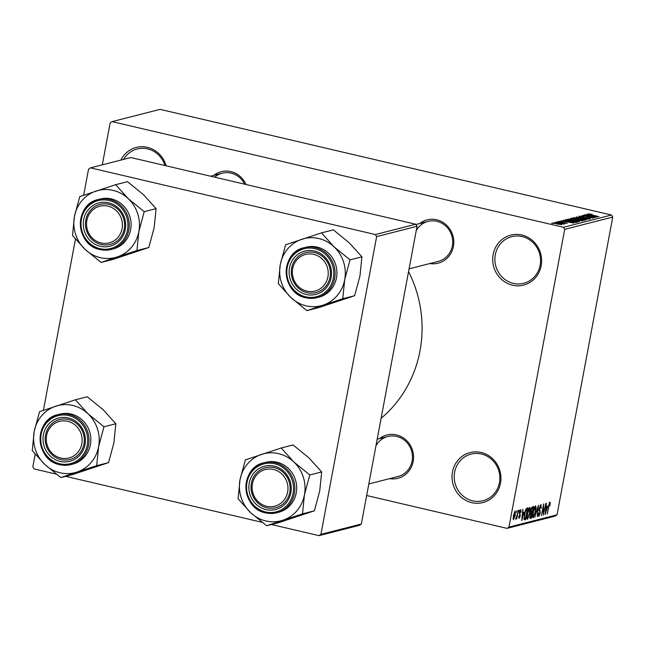 <?xml version="1.0" encoding="UTF-8"?>
<svg xmlns="http://www.w3.org/2000/svg" width="645" height="645" viewBox="0 0 645 645"><rect width="100%" height="100%" fill="white"/><g stroke="black" fill="none" stroke-linecap="round" stroke-linejoin="round"><path stroke-width="0.97" d="M452.468 471.938A25.8 24.373 75.7 0 1 481.178 452.476A25.8 24.373 75.7 0 1 500.488 483.186A25.8 24.373 75.7 0 1 471.785 502.657A25.8 24.373 75.7 0 1 452.468 471.938M499.432 482.67A24.075 22.752 -104.3 0 0 471.068 454.096A24.075 22.752 -104.3 0 0 454.62 472.18A24.075 22.752 -104.3 0 0 482.976 500.754A24.075 22.752 -104.3 0 0 499.432 482.67M493.167 254.493A25.8 24.373 75.7 0 1 521.87 235.022A25.8 24.373 75.7 0 1 541.179 265.732A25.8 24.373 75.7 0 1 512.477 285.203A25.8 24.373 75.7 0 1 493.167 254.493M540.131 265.216A24.075 22.752 -104.3 0 0 511.767 236.642A24.075 22.752 -104.3 0 0 495.312 254.727A24.075 22.752 -104.3 0 0 523.676 283.3A24.075 22.752 -104.3 0 0 540.131 265.216M120.881 160.097A25.8 24.373 75.7 0 1 144.915 146.899A25.8 24.373 75.7 0 1 166.104 165.797M164.918 165.523A24.075 22.752 -104.3 0 0 137.248 148.963A24.075 22.752 -104.3 0 0 123.614 159.396M419.629 223.549A22.357 21.124 75.7 0 1 443.736 222.896A22.357 21.124 75.7 0 1 453.411 246.406A22.357 21.124 75.7 0 1 429.836 263.539M409.083 268.836L438.253 261.394A20.64 19.495 -104.3 0 0 452.363 245.89A20.64 19.495 -104.3 0 0 428.054 221.396A20.64 19.495 -104.3 0 0 416.243 230.555M379.373 438.656A22.357 21.124 75.7 0 1 403.48 438.003A22.357 21.124 75.7 0 1 413.155 461.514A22.357 21.124 75.7 0 1 389.58 478.654M368.827 483.952L397.997 476.502A20.64 19.495 -104.3 0 0 412.107 461.006A20.64 19.495 -104.3 0 0 387.79 436.512A20.64 19.495 -104.3 0 0 375.987 445.671M213.809 175.359A22.357 21.124 75.7 0 1 246.003 184.502M244.681 184.188A20.64 19.495 -104.3 0 0 222.227 173.215A20.64 19.495 -104.3 0 0 214.664 177.165M408.559 271.61A118.664 112.117 75.7 0 1 420 350.848A118.664 112.117 75.7 0 1 381.106 418.307M366.658 495.505L507.067 528.376L508.978 527.078L564.697 229.33L563.416 227.282L611.46 215.019L612.75 217.067L564.697 229.33M508.978 527.078L557.03 514.815L555.119 516.113L507.067 528.376M553.216 222.985L558.441 223.501L561.698 224.734L553.112 222.847M556.256 222.065L564.754 223.88L563.101 223.662L564.133 224.113L563.367 224.089L556.256 222.065M562.674 223.896L562.077 223.46M559.973 221.614L567.294 223.307L560.626 222.162L558.836 221.332L562.303 221.727L559.812 221.953M566.06 223.299L565.568 222.686M565.101 220.147L566.181 219.526L577.388 222.154L575.654 222.493L569.511 221.453C566.237 220.727 564.786 220.171 565.165 219.792L564.899 219.945M570.752 218.687L571.889 218.075L583.096 220.695L578.243 220.558L573.05 219.389C570.946 218.889 570.204 218.542 570.817 218.349L570.543 218.502M576.388 216.922L588.966 219.195L577.888 217.18L586.507 219.824L576.388 216.922M583.806 215.035L595.359 217.567L584.539 215.93L593.174 218.123L581.967 215.503L592.771 217.131L583.806 215.035M589.409 213.922L592.312 214.495L589.836 214.479L598.979 216.639L591.03 214.946L588.071 213.874L589.409 213.922L589.804 214.648M611.46 215.019L160.113 109.36L112.069 121.623L563.416 227.282M586.716 214.285L597.23 217.091L584.547 214.841L589.764 215.148L586.716 214.285M580.315 216.494L581.524 217.123L588.514 217.881L590.594 218.857L586.2 218.341L589.272 218.55L586.877 217.72L581.201 217.212L579.033 216.18L583.967 216.768L580.315 216.494L580.089 216.922M589.216 218.865L589.425 218.462L589.345 218.873M576.34 217.728L580.524 218.542C583.773 219.26 585.289 219.84 585.071 220.259L577.976 219.252L574.3 218.228L573.582 217.567L576.299 217.905M570.631 219.179L574.816 219.993C578.065 220.719 579.581 221.291 579.363 221.719L572.268 220.711L568.592 219.679L567.874 219.026L570.591 219.364M563.287 220.267L573.8 223.065L561.118 220.824L566.334 221.13L563.287 220.267M557.248 221.807L559.199 222.098L557.248 221.807M554.869 222.42L556.812 222.702L554.869 222.42M551.588 223.251L553.539 223.541L551.588 223.251M516.25 512.477L516.911 510.719L516.25 512.477M517.129 514.863L518.298 510.364L516.71 518.878L516.613 517.604L515.919 519.225L515.669 518.854L517.129 514.863M518.628 511.872L519.29 510.106L518.628 511.872M520.709 509.598L521.039 512.122L520.668 512.364L520.459 510.824L519.741 512.267L520.305 515.79L519.072 518.419L518.717 516.193L519.096 515.952L519.29 517.201L519.926 516.048L519.354 512.565L520.854 509.598M520.555 510.824L519.878 510.687L520.555 510.824M518.612 517.072L519.29 517.201M524.03 512.227L521.732 520.636L522.813 509.211L522.829 512.533L524.03 512.227M529.747 507.293L530.4 508.881L529.988 512.807L527.497 519.306C526.683 518.79 526.618 516.895 527.279 513.63L528.416 509.34L529.924 507.293M535.455 505.841L536.108 507.422L535.697 511.348L533.205 517.854C532.391 517.33 532.327 515.436 532.988 512.178L534.125 507.881L535.632 505.833M549.943 502.141L550.008 505.599L549.637 505.841L549.669 503.511L549.129 504.495L547.283 514.113L548.419 506.252L549.943 502.141L550.33 502.826L549.451 502.624M549.121 503.366L549.717 503.511L549.113 503.382M557.03 514.815L612.75 217.067M547.46 506.252L545.162 514.654L546.242 503.229L546.259 506.559L547.46 506.252M543.751 512.791L545.847 503.334L543.284 515.137L543.574 506.123L541.469 515.597L543.662 503.89L543.364 512.702M540.905 504.446L541.316 508.107L540.937 508.349L540.615 505.825L539.534 508.01L540.308 512.985L538.72 516.443L538.325 513.21L538.704 512.977L538.962 515.081L540.083 511.872L539.188 510.776L539.188 508.123L541.099 504.438M540.752 505.817L539.913 505.656L540.752 505.817M538.124 514.92L538.962 515.081M534.802 517.298L538.43 505.22L537.269 516.669L538.019 506.631L534.802 517.298M529.932 518.354L530.811 510.445L532.512 506.736L533.584 506.462L531.399 518.169L530.093 518.451M524.441 514.428C524.974 511.122 525.78 509.042 526.86 508.179L527.876 507.913L525.691 519.628L524.208 519.797L524.441 514.428M515.129 511.025L515.266 515.186L513.476 519.846L513.315 515.774L515.258 511.017M102.305 164.838L110.15 122.921L112.069 121.623M415.759 224.242L130.862 157.549L90.461 167.861L375.35 234.554L415.759 224.242L417.041 226.29L376.64 236.602L375.35 234.554M320.92 534.342L361.321 524.03L359.41 525.328L319.001 535.64L320.92 534.342L376.64 236.602M361.321 524.03L417.041 226.29M35.193 454.233L32.822 466.899L34.112 468.947L56.228 474.123M65.637 476.324L262.047 522.313M271.464 524.514L319.001 535.64M43.4 410.357L75.449 239.126M83.665 195.25L88.542 169.159L90.461 167.861M546.122 511.138L547.081 507.647L546.113 507.897L545.549 513.396L546.122 511.138M545.855 507.357L547.081 507.647M535.431 507.26L536.108 507.422M533.455 516.484L535.35 511.421L535.197 507.204L533.334 512.122L532.98 514.734L533.455 516.484L532.544 516.298M534.479 507.035L535.318 507.204L534.495 507.01M529.755 517.782L531.399 518.169M531.303 516.887L531.956 513.388L530.924 513.759L530.295 515.46L530.698 517.04L531.303 516.887M530.698 513.097L531.956 513.388M529.755 516.919L530.698 517.04M530.513 513.67L530.924 513.759M532.214 512.025L532.988 507.913L531.859 508.341L531.158 510.34L531.528 512.194L532.214 512.025M531.657 507.607L532.988 507.913M530.601 512.049L531.528 512.194M531.391 508.236L531.859 508.341M531.504 507.929L532.246 508.107M529.722 508.72L530.4 508.881M527.747 517.943L529.642 512.872L529.489 508.663L527.626 513.581L527.271 516.185L527.747 517.943L526.836 517.758M528.771 508.494L529.61 508.663L528.787 508.47M524.006 519.233L525.691 519.628M525.594 518.346L527.279 509.373L525.457 511.461L524.78 514.355L524.53 518.395L525.594 518.346M525.973 509.066L527.279 509.373M523.958 518.266L524.982 518.499M525.844 509.34L526.651 509.534M522.692 517.121L523.659 513.63L522.692 513.871L522.119 519.378L522.692 517.121M522.426 513.339L523.659 513.63M518.612 517.048L519.128 517.169M513.71 518.628L514.92 515.282L514.887 512.243L513.678 515.597L513.71 518.628L512.985 518.475L513.573 518.596M514.307 512.106L514.968 512.243L514.315 512.09M589.643 215.809L589.764 215.148M593.892 216.333L589.99 215.728L593.892 216.333M583.701 220.276L583.91 219.864L583.83 220.284M581.008 219.889L583.765 219.953L580.153 218.623L574.897 217.873L574.679 218.357M578.331 219.332L581.04 219.727M574.897 217.873L578.363 219.171M571.712 219.042L571.889 218.075M581.435 220.477L577.178 219.977L581.435 220.477L581.33 221.033M576.783 219.389L572.857 218.47L571.897 218.784L576.783 219.389L576.646 220.098M577.993 221.727L578.202 221.316L578.122 221.743M575.3 221.348L578.057 221.412L574.445 220.082L569.188 219.332L568.971 219.816M572.623 220.792L575.332 221.187M569.188 219.332L572.655 220.63M566.004 220.509L566.181 219.526M575.622 222.493L575.727 221.936L567.149 219.921L566.205 220.574M575.042 222.461L575.727 221.936M574.356 222.388L575.114 222.09M569.849 221.525L574.397 222.162M567.245 220.88L569.874 221.364M566.52 220.082L567.278 220.687M566.213 221.791L566.334 221.13M570.462 222.307L566.56 221.711L570.462 222.307M556.828 224.065L560.537 224.46L558.102 223.589L554.273 223.404M554.41 223.033L556.861 223.904M75.376 399.803L87.26 396.772L103.248 409.825L115.842 423.749L103.95 426.788L87.962 413.727L75.376 399.803L39.522 411.704L34.185 431.578L32.25 450.573L44.836 464.497L60.824 477.558L77.053 472.043A34.612 32.702 75.7 0 1 60.098 472.777A34.612 32.702 75.7 0 1 44.836 464.497A34.612 32.702 75.7 0 1 34.185 431.578A34.612 32.702 75.7 0 1 55.752 406.189A34.612 32.702 75.7 0 1 87.962 413.727A34.612 32.702 75.7 0 1 98.612 446.654L103.95 426.788M60.146 461.417A22.357 21.124 75.7 0 1 43.409 434.803A22.357 21.124 75.7 0 1 68.289 417.928A22.357 21.124 75.7 0 1 85.019 444.542A22.357 21.124 75.7 0 1 60.146 461.417M68.515 419.46A20.64 19.495 -104.3 0 0 59.663 419.532A20.64 19.495 -104.3 0 0 45.206 439.697A20.64 19.495 -104.3 0 0 61.009 459.603A20.64 19.495 -104.3 0 0 69.862 459.53A20.64 19.495 -104.3 0 0 84.318 439.366A20.64 19.495 -104.3 0 0 68.515 419.46M72.78 464.11A25.8 24.373 -104.3 0 0 90.848 438.906A25.8 24.373 -104.3 0 0 71.095 414.026A25.8 24.373 -104.3 0 0 60.017 414.122L58.163 414.59A25.8 24.373 75.7 0 1 69.241 414.501A25.8 24.373 75.7 0 1 88.994 439.382A25.8 24.373 75.7 0 1 70.926 464.585A25.8 24.373 75.7 0 1 59.848 464.682A25.8 24.373 75.7 0 1 40.095 439.801A25.8 24.373 75.7 0 1 58.163 414.59C33.629 419.298 34.991 460.417 59.8 464.682L72.78 464.11M115.842 423.749L113.899 442.752L108.562 462.626L72.716 474.518L60.824 477.558M108.562 462.626L96.677 465.658L98.612 446.654A34.612 32.702 -104.3 0 1 77.053 472.043L96.677 465.658M48.036 431.07A18.915 17.875 -104.3 0 0 56.47 456.45A18.915 17.875 -104.3 0 0 80.399 448.275A18.915 17.875 -104.3 0 0 71.958 422.894A18.915 17.875 -104.3 0 0 48.036 431.07M82.415 448.912A20.64 19.495 75.7 0 1 69.862 459.53A20.64 19.495 75.7 0 1 49.721 452.258A20.64 19.495 75.7 0 1 47.109 430.151A20.64 19.495 75.7 0 1 59.663 419.532A20.64 19.495 75.7 0 1 79.803 426.813A20.64 19.495 75.7 0 1 82.415 448.912M252.139 488.475A18.915 17.875 -104.3 0 0 271.118 506.704A18.915 17.875 -104.3 0 0 287.952 487.241A18.915 17.875 -104.3 0 0 268.965 469.012A18.915 17.875 -104.3 0 0 252.139 488.475M290.121 487.048A20.64 19.495 75.7 0 1 275.689 507.72A20.64 19.495 75.7 0 1 251.05 488.394A20.64 19.495 75.7 0 1 265.482 467.722A20.64 19.495 75.7 0 1 290.121 487.048M122.381 223.944A18.915 17.875 -104.3 0 0 103.394 205.715A18.915 17.875 -104.3 0 0 86.567 225.178A18.915 17.875 -104.3 0 0 105.546 243.407A18.915 17.875 -104.3 0 0 122.381 223.944M85.487 225.097A20.64 19.495 75.7 0 1 99.919 204.425A20.64 19.495 75.7 0 1 124.558 223.75A20.64 19.495 75.7 0 1 110.126 244.423A20.64 19.495 75.7 0 1 85.487 225.097M326.483 281.349A18.915 17.875 -104.3 0 0 318.041 255.968A18.915 17.875 -104.3 0 0 294.12 264.152A18.915 17.875 -104.3 0 0 302.553 289.524A18.915 17.875 -104.3 0 0 326.483 281.349M293.193 263.225A20.64 19.495 75.7 0 1 305.746 252.614A20.64 19.495 75.7 0 1 325.886 259.887A20.64 19.495 75.7 0 1 328.499 281.986A20.64 19.495 75.7 0 1 315.953 292.604A20.64 19.495 75.7 0 1 295.805 285.332A20.64 19.495 75.7 0 1 293.193 263.225M261.58 454.378A34.612 32.702 75.7 0 1 278.527 453.637A34.612 32.702 75.7 0 1 293.789 461.917L281.204 447.993L245.35 459.893L240.013 479.759L238.078 498.762L250.663 512.686L266.651 525.74L302.505 513.847L304.44 494.844L309.777 474.97L293.789 461.917A34.612 32.702 75.7 0 1 304.44 494.844A34.612 32.702 75.7 0 1 282.881 520.225A34.612 32.702 75.7 0 1 250.663 512.686A34.612 32.702 75.7 0 1 240.013 479.759A34.612 32.702 -104.3 0 1 261.58 454.378M274.109 466.117A22.357 21.124 75.7 0 1 290.847 492.732A22.357 21.124 75.7 0 1 265.974 509.606A22.357 21.124 75.7 0 1 249.236 482.984A22.357 21.124 75.7 0 1 274.109 466.117M266.837 507.792A20.64 19.495 -104.3 0 0 275.689 507.72A20.64 19.495 -104.3 0 0 290.145 487.556A20.64 19.495 -104.3 0 0 274.343 467.649A20.64 19.495 -104.3 0 0 265.482 467.722A20.64 19.495 -104.3 0 0 251.034 487.886A20.64 19.495 -104.3 0 0 266.837 507.792M276.923 462.207A25.8 24.373 -104.3 0 0 265.845 462.304L263.99 462.779A25.8 24.373 75.7 0 1 275.068 462.683A25.8 24.373 75.7 0 1 294.821 487.564A25.8 24.373 75.7 0 1 276.753 512.775A25.8 24.373 75.7 0 1 265.675 512.864A25.8 24.373 75.7 0 1 245.922 487.983A25.8 24.373 75.7 0 1 263.99 462.779C239.456 467.48 240.819 508.599 265.627 512.864L278.608 512.299A25.8 24.373 -104.3 0 0 296.676 487.096A25.8 24.373 -104.3 0 0 276.923 462.207M309.777 474.97L321.67 471.938L309.076 458.015L293.088 444.961L281.204 447.993M321.67 471.938L319.726 490.942L314.389 510.808L302.505 513.847M314.389 510.808L278.543 522.708L266.651 525.74M115.632 184.696L127.525 181.664L143.504 194.717L156.098 208.641L144.206 211.673L128.218 198.62L115.632 184.696L79.778 196.588L74.441 216.462L72.506 235.465L85.092 249.389L101.08 262.442L117.309 256.928A34.612 32.702 75.7 0 1 100.354 257.669A34.612 32.702 75.7 0 1 85.092 249.389A34.612 32.702 75.7 0 1 74.441 216.462A34.612 32.702 75.7 0 1 96.008 191.081A34.612 32.702 75.7 0 1 128.218 198.62A34.612 32.702 75.7 0 1 138.869 231.547L144.206 211.673M100.402 246.309A22.357 21.124 75.7 0 1 83.665 219.687A22.357 21.124 75.7 0 1 108.545 202.812A22.357 21.124 75.7 0 1 125.283 229.435A22.357 21.124 75.7 0 1 100.402 246.309M108.779 204.352A20.64 19.495 -104.3 0 0 99.919 204.425A20.64 19.495 -104.3 0 0 85.463 224.589A20.64 19.495 -104.3 0 0 101.265 244.495A20.64 19.495 -104.3 0 0 110.126 244.423A20.64 19.495 -104.3 0 0 124.574 224.258A20.64 19.495 -104.3 0 0 108.779 204.352M113.036 249.002A25.8 24.373 -104.3 0 0 131.104 223.799A25.8 24.373 -104.3 0 0 111.351 198.91A25.8 24.373 -104.3 0 0 100.281 199.007L98.419 199.482A25.8 24.373 75.7 0 1 109.497 199.386A25.8 24.373 75.7 0 1 129.25 224.267A25.8 24.373 75.7 0 1 111.182 249.47A25.8 24.373 75.7 0 1 100.104 249.567A25.8 24.373 75.7 0 1 80.351 224.686A25.8 24.373 75.7 0 1 98.419 199.482C73.885 204.183 75.247 245.302 100.056 249.567L113.036 249.002M156.098 208.641L154.155 227.645L148.818 247.511L112.972 259.411L101.08 262.442M148.818 247.511L136.934 250.55L138.869 231.547A34.612 32.702 -104.3 0 1 117.309 256.928L136.934 250.55M301.836 239.263A34.612 32.702 75.7 0 1 318.783 238.521A34.612 32.702 75.7 0 1 334.046 246.809L321.46 232.885L285.606 244.778L280.269 264.652L278.334 283.655L290.919 297.579L306.907 310.632L342.761 298.732L344.696 279.728L350.033 259.862L334.046 246.809A34.612 32.702 75.7 0 1 344.696 279.728A34.612 32.702 75.7 0 1 323.137 305.117A34.612 32.702 75.7 0 1 290.919 297.579A34.612 32.702 75.7 0 1 280.269 264.652A34.612 32.702 -104.3 0 1 301.836 239.263M314.373 251.002A22.357 21.124 75.7 0 1 331.111 277.616A22.357 21.124 75.7 0 1 306.23 294.491A22.357 21.124 75.7 0 1 289.492 267.877A22.357 21.124 75.7 0 1 314.373 251.002M307.093 292.677A20.64 19.495 -104.3 0 0 315.953 292.604A20.64 19.495 -104.3 0 0 330.401 272.44A20.64 19.495 -104.3 0 0 314.599 252.534A20.64 19.495 -104.3 0 0 305.746 252.614A20.64 19.495 -104.3 0 0 291.29 272.779A20.64 19.495 -104.3 0 0 307.093 292.677M317.179 247.1A25.8 24.373 -104.3 0 0 306.101 247.196L304.247 247.664A25.8 24.373 75.7 0 1 315.324 247.575A25.8 24.373 75.7 0 1 335.078 272.456A25.8 24.373 75.7 0 1 317.009 297.659A25.8 24.373 75.7 0 1 305.932 297.756A25.8 24.373 75.7 0 1 286.178 272.875A25.8 24.373 75.7 0 1 304.247 247.664C279.712 252.372 281.075 293.491 305.883 297.756L318.864 297.184A25.8 24.373 -104.3 0 0 336.932 271.98A25.8 24.373 -104.3 0 0 317.179 247.1M350.033 259.862L361.926 256.823L349.332 242.907L333.344 229.846L321.46 232.885M361.926 256.823L359.983 275.826L354.645 295.7L342.761 298.732M354.645 295.7L318.799 307.592L306.907 310.632M539.002 509.768L539.986 510.001M530.633 513.404L531.311 513.557M519.241 513.235L519.934 513.396M59.711 463.763A24.768 23.397 -104.3 0 0 87.26 445.066A24.768 23.397 -104.3 0 0 68.725 415.582A24.768 23.397 -104.3 0 0 41.167 434.279A24.768 23.397 -104.3 0 0 59.711 463.763M274.552 463.771A24.768 23.397 -104.3 0 0 246.995 482.46A24.768 23.397 -104.3 0 0 265.538 511.945A24.768 23.397 -104.3 0 0 293.088 493.256A24.768 23.397 -104.3 0 0 274.552 463.771M99.967 248.647A24.768 23.397 -104.3 0 0 127.525 229.959A24.768 23.397 -104.3 0 0 108.981 200.474A24.768 23.397 -104.3 0 0 81.423 219.163A24.768 23.397 -104.3 0 0 99.967 248.647M314.808 248.664A24.768 23.397 -104.3 0 0 287.251 267.353A24.768 23.397 -104.3 0 0 305.794 296.837A24.768 23.397 -104.3 0 0 333.344 278.14A24.768 23.397 -104.3 0 0 314.808 248.664M524.691 518.515L523.958 518.346M377.196 439.213L387.79 436.512M210.528 176.198L222.227 173.215M428.054 221.396L415.912 224.492"/></g></svg>
